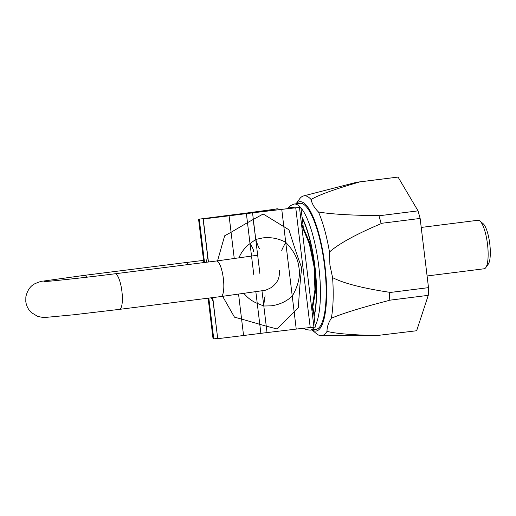 <?xml version="1.0" encoding="UTF-8"?>
<svg xmlns="http://www.w3.org/2000/svg" width="516" height="516" viewBox="0 0 516 516"><rect width="100%" height="100%" fill="white"/><g stroke="black" fill="none" stroke-linecap="round" stroke-linejoin="round"><path stroke-width="0.77" d="M375.267 335.742L416.644 330.75L428.267 295.339L428.506 287.638L420.134 218.436L418.044 210.857L398.049 177.072L356.653 182.251M377.673 335.529A77.413 20.247 -97.2 0 1 376.461 335.735A77.413 20.247 82.8 0 1 376.183 335.742L321.107 335.684A70.46 18.428 -97.2 0 0 327.021 331.369C336.006 333.665 352.892 335.052 377.673 335.529L377.628 335.671M389.199 300.409L389.451 292.275C362.548 288.212 343.592 283.329 332.588 277.614A70.46 18.428 -97.2 0 1 331.324 318.262C342.643 313.406 361.935 307.452 389.199 300.409A77.413 20.247 -97.2 0 0 389.367 296.41A77.413 20.247 -97.2 0 0 389.451 292.275M381.15 223.641L378.944 215.643C350.803 215.34 330.64 214.121 318.462 211.986A70.46 18.428 -97.2 0 1 329.485 252.001C338.786 243.733 356.008 234.277 381.15 223.641A77.413 20.247 -97.2 0 0 380.073 219.571A77.413 20.247 -97.2 0 0 378.944 215.643M296.061 203.801L299.454 199.079A70.46 18.428 -97.2 0 1 303.479 195.951A70.46 18.428 -97.2 0 1 311.064 199.479C319.185 194.79 335.207 189.004 359.11 182.129L356.704 182.109M359.11 182.129A77.413 20.247 -97.2 0 0 357.865 182.051A77.413 20.247 82.8 0 0 356.808 182.213L303.479 195.951M311.974 329.924L316.437 333.652A70.46 18.428 -97.2 0 0 321.107 335.684M329.485 252.001L329.898 264.953L332.588 277.614M311.064 199.479C312.006 203.839 314.476 208.006 318.462 211.986M296.145 203.788A65.19 17.047 82.8 0 1 324.925 265.501A65.19 17.047 82.8 0 1 312.057 329.911M331.324 318.262C328.37 322.822 326.938 327.189 327.021 331.369M420.134 218.436L381.111 223.364M428.506 287.638L389.49 292.559M418.044 210.857L379.028 215.778M398.049 177.072L359.026 181.993M428.267 295.339L389.251 300.26M421.217 227.433L478.035 220.261A24.445 6.392 82.8 0 1 478.158 220.255A24.445 6.392 82.8 0 1 479.867 220.951L483.15 223.705A21.188 5.541 82.8 0 1 489.716 243.429A21.188 5.541 82.8 0 1 488.259 264.173L485.762 267.649A24.445 6.392 82.8 0 1 484.156 268.772L427.093 275.97M479.867 220.951A24.445 6.392 82.8 0 1 487.439 243.72A24.445 6.392 82.8 0 1 485.762 267.649M263.837 211.489L261.444 211.779M258.058 211.702L247.77 213.424L258.058 211.702L265.069 211.347M207.561 255.878L206.348 262.263L207.555 255.826M213.05 301.247L211.367 297.771L213.044 301.196M266.14 326.783L266.256 326.176L241.578 319.069L238.579 294.268L243.571 335.516L217.726 338.69L212.753 297.597M259.445 324.951L259.787 324.319L257.245 303.356A34.224 33.03 -92.9 0 1 244.029 293.533M222.635 296.345L234.49 317.179L241.578 319.069M284.239 226.098L283.845 226.672L288.954 229.807C293.688 245.094 297.784 257.374 301.247 266.649L301.544 269.075C300.377 278.788 299.319 291.624 298.371 307.581L294.146 311.806L292.25 296.126C286.399 301.512 279.343 304.75 271.081 305.84L263.818 306.014A9.778 0.774 -86 0 1 265.301 295.978M238.824 258.058A34.224 33.03 -92.9 0 1 250.015 243.61L255.762 239.437L262.857 237.895C271.145 237.012 278.775 238.495 285.741 242.352C293.43 250.325 297.764 258.335 298.732 266.385C300.654 275.415 298.493 285.329 292.25 296.126M246.996 222.086L247.48 222.648L263.179 213.998L283.845 226.672L285.741 242.352A9.778 0.561 119.2 0 0 281.742 250.473M294.662 312.245L294.146 311.806L277.092 328.976L266.256 326.176L263.818 306.014L257.245 303.356M208.445 261.999L203.24 218.984L229.085 215.811L234.27 258.671L231.078 232.258L247.48 222.648L250.015 243.61A9.778 2.161 53.6 0 1 253.259 251.608M253.059 218.687L255.762 239.437A9.778 0.845 72.3 0 0 259.522 248.473M302.195 218.204A60.301 15.77 82.8 0 1 314.76 266.688A60.301 15.77 82.8 0 1 314.766 266.766A60.301 15.77 82.8 0 1 314.012 315.85M293.727 208.006A60.295 15.77 -97.2 0 0 290.85 207.787L289.347 208.477M314.321 327.15A63.565 16.622 -97.2 0 1 310.084 330.163L315.811 329.44A63.565 16.622 -97.2 0 0 324.5 265.521A63.565 16.622 82.8 0 0 299.899 203.317L294.172 204.039A63.565 16.622 82.8 0 1 300.518 207.38M312.045 311.406L315.56 290.992L314.766 266.766M314.754 266.688L309.716 242.701L301.376 223.235M217.552 260.851L224.647 235.812L231.078 232.258M311.825 309.594L314.941 289.792L314.083 266.727L309.381 243.971L301.596 225.092M217.546 338.38L213.753 338.877L208.819 298.087M204.51 262.496L199.266 219.165L239.772 213.966A19.556 0.368 -6.9 0 0 245.874 213.173L269.791 209.96A19.556 0.368 -6.9 0 0 277.989 208.664A19.556 0.368 -6.9 0 0 277.989 208.657L277.898 208.709M222.66 216.565L222.609 216.133M208.135 298.177L213.063 338.928L213.753 338.844M222.048 216.204L198.576 219.223L203.826 262.579M276.279 208.909L276.37 208.857A17.925 0.335 173.1 0 1 268.855 210.044L244.939 213.263A17.925 0.335 173.1 0 1 239.347 213.985L222.041 216.172M212.611 297.609L217.726 338.657M228.801 215.843L203.091 218.971L208.303 262.018M303.202 226.511L300.88 207.348L297.151 207.677A19.556 0.368 -6.9 0 0 281.884 209.335L252.679 212.824A19.556 0.368 -6.9 0 0 245.964 213.65L228.794 215.811M313.954 327.183L315.366 327.06L313.044 307.904M229.085 215.811L246.39 213.624A17.925 0.335 173.1 0 1 252.543 212.869L281.749 209.38A17.925 0.335 173.1 0 1 295.745 207.858L299.474 207.535L313.96 327.241L310.232 327.57A17.925 0.335 -6.9 0 0 296.236 329.092L267.03 332.581A17.925 0.335 -6.9 0 0 260.877 333.336L243.571 335.516M314.109 316.669A60.811 15.906 -97.2 0 0 314.966 266.669A60.811 15.906 82.8 0 0 302.092 217.371M288.657 208.554A60.811 15.906 82.8 0 1 294.636 207.916M300.944 207.864A63.565 16.622 82.8 0 1 318.772 266.243A63.565 16.622 -97.2 0 1 315.205 325.719M239.83 214.424L239.772 213.966M245.932 213.65L245.874 213.173M269.887 210.767L269.791 209.96M277.989 208.67L278.124 209.786M260.877 333.336L255.852 291.83M253.762 274.544L251.705 257.555M251.544 256.22L246.39 213.624M267.03 332.581L261.98 290.83M259.903 273.686L252.543 212.869M296.236 329.092L281.749 209.38M310.232 327.57L295.745 207.858M86.714 277.221A17.925 4.689 82.8 0 0 84.237 275.37L42.957 281.143C41.777 281.026 39.055 281.904 34.804 283.768C30.309 286.038 27.329 290.398 25.852 296.855L25.8 301.57C26.381 305.936 28.27 309.626 31.476 312.632L37.487 316.289C42.06 317.424 44.834 317.791 45.795 317.398L73.769 314.773L119.454 309.368A17.925 4.689 -97.2 0 0 121.905 291.34A17.925 4.689 -97.2 0 0 114.965 273.79C83.773 277.795 45.956 281.775 44.247 281.575M279.337 270.365C279.595 276.363 279.098 281.484 271.5 287.451C267.327 289.637 264.721 290.656 263.695 290.508L220.9 296.565A17.925 4.689 -97.2 0 0 223.351 278.537A17.925 4.689 -97.2 0 0 216.41 260.993L114.965 273.79M84.237 275.37L185.683 262.573A17.925 4.689 82.8 0 1 188.237 264.547M294.172 204.039L290.315 205.671L287.612 208.67M310.084 330.163L305.943 329.537L303.711 328.234M220.9 296.565L119.454 309.368M256.652 255.349L216.41 260.993M203.556 260.374L185.683 262.573"/></g></svg>
